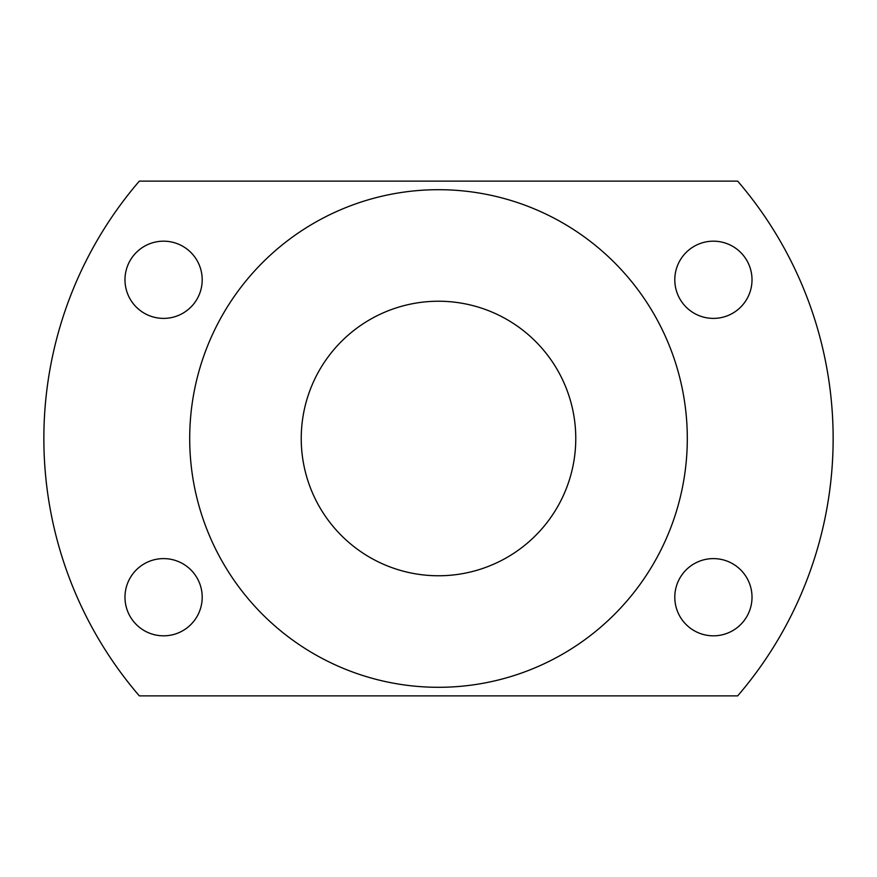 <?xml version="1.0" encoding="UTF-8"?>
<svg xmlns="http://www.w3.org/2000/svg" width="877" height="877" viewBox="0 0 877 877"><rect width="100%" height="100%" fill="white"/><g stroke="black" fill="none" stroke-linecap="round" stroke-linejoin="round"><path stroke-width="1.32" d="M124.983 597.215A38.61 38.61 0 0 0 182.898 630.651A38.61 38.61 0 0 0 182.898 563.779A38.61 38.61 0 0 0 124.983 597.215M124.983 279.785A38.61 38.61 0 0 0 182.898 313.221A38.61 38.61 0 0 0 182.898 246.349A38.61 38.61 0 0 0 124.983 279.785M674.797 279.785A38.61 38.61 0 0 0 732.712 313.221A38.61 38.61 0 0 0 732.712 246.349A38.61 38.61 0 0 0 674.797 279.785M674.797 597.215A38.61 38.61 0 0 0 732.712 630.651A38.61 38.61 0 0 0 732.712 563.779A38.61 38.61 0 0 0 674.797 597.215M139.333 695.878A394.65 394.65 0 0 1 139.333 181.122L737.667 181.122A394.65 394.65 0 0 1 737.667 695.878L139.333 695.878M575.772 438.5A137.272 137.272 0 0 1 369.864 557.377A137.272 137.272 0 0 1 369.864 319.623A137.272 137.272 0 0 1 575.772 438.5M687.305 438.5A248.805 248.805 0 0 1 314.098 653.968A248.805 248.805 0 0 1 314.098 223.032A248.805 248.805 0 0 1 687.305 438.5"/></g></svg>
